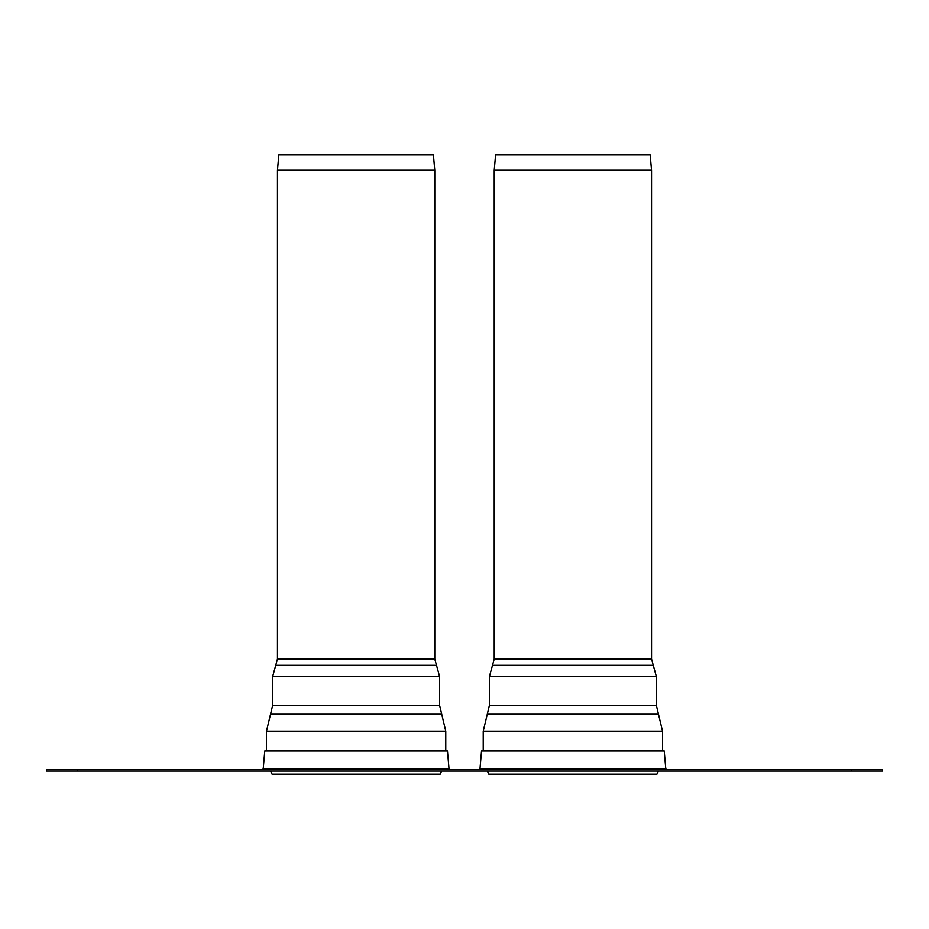 <?xml version="1.0" encoding="UTF-8"?>
<svg xmlns="http://www.w3.org/2000/svg" width="929" height="929" viewBox="0 0 929 929"><rect width="100%" height="100%" fill="white"/><g stroke="black" fill="none" stroke-linecap="round" stroke-linejoin="round"><path stroke-width="1.39" d="M651.543 658.986L653.273 665.303L492.498 665.303L494.228 658.986L494.228 170.379L494.228 658.986L651.543 658.986L651.543 170.379L494.228 170.379L495.587 154.829L650.184 154.829L651.531 170.251L494.24 170.251M489.432 676.509L489.432 705.262L656.338 705.262L656.338 676.509L489.432 676.509L492.498 665.303M489.432 705.262L483.231 731.169L483.231 750.946M487.388 771.07L488.828 774.171L656.942 774.171L658.382 771.07M434.772 658.986L436.502 665.303L275.727 665.303L277.457 658.986L277.457 170.379L277.457 658.986L434.772 658.986L434.772 170.379L277.457 170.379L278.816 154.829L433.413 154.829L434.76 170.251L277.469 170.251M272.661 676.509L272.661 705.262L439.568 705.262L439.568 676.509L272.661 676.509L275.727 665.303M272.661 705.262L266.472 731.169L266.472 750.946M270.618 771.07L272.058 774.171L440.172 774.171L441.612 771.07M263.209 768.817L449.021 768.817L447.464 750.946L264.777 750.946L263.209 768.817L262.431 769.526M479.979 768.817L665.791 768.817L664.223 750.946L481.536 750.946L479.979 768.817L479.201 769.526M851.579 771.07L882.55 771.07L882.55 769.526L851.579 769.526L851.579 771.07L77.421 771.07L77.421 769.526L46.45 769.526L46.45 771.07L77.421 771.07M77.421 769.526L851.579 769.526M487.284 714.227L658.487 714.227L662.528 731.169L483.231 731.169M270.513 714.227L441.716 714.227L445.769 731.169L266.472 731.169M656.338 705.262L658.487 714.227M662.528 750.946L662.528 731.169M653.273 665.303L656.338 676.509M439.568 705.262L441.716 714.227M445.769 750.946L445.769 731.169M436.502 665.303L439.568 676.509M449.021 768.817L449.799 769.526M665.791 768.817L666.569 769.526"/></g></svg>
